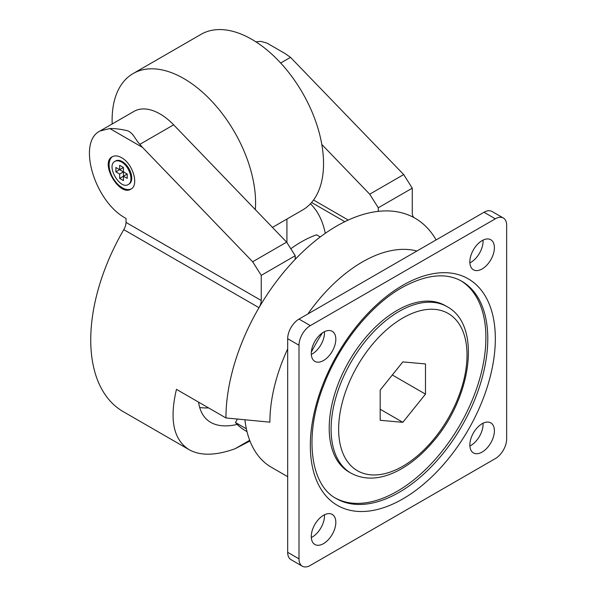<?xml version="1.0" encoding="UTF-8"?>
<svg xmlns="http://www.w3.org/2000/svg" width="596" height="596" viewBox="0 0 596 596"><rect width="100%" height="100%" fill="white"/><g stroke="black" fill="none" stroke-linecap="round" stroke-linejoin="round"><path stroke-width="0.89" d="M115.885 171.864L119.662 169.681L119.662 165.323L123.439 167.506L123.439 171.864L127.216 174.047L127.216 178.405L123.439 176.222L123.439 180.588L119.662 178.405L119.662 174.047L115.885 171.864L115.885 167.506L123.439 171.864L123.439 176.222L127.216 174.047M121.554 162.052C118.962 160.607 116.734 160.391 114.879 161.397C105.976 165.785 119.975 190.027 128.222 184.514C134.197 181.668 129.623 166.291 121.554 162.052M121.554 157.694C117.926 155.668 114.812 155.362 112.204 156.77C99.755 162.917 119.342 196.851 130.897 189.141C139.255 185.162 132.856 163.624 121.554 157.694M109.813 128.542L142.556 147.45L252.659 261.763L261.242 275.359L261.242 300.496L126.032 222.435L126.039 218.434C94.6 201.955 76.802 142.057 100.046 130.978L109.813 128.542C114.939 128.431 120.921 129.183 127.767 130.807C133.459 133.228 135.016 139.144 139.844 144.344L173.645 124.832A51.971 30.009 -120 0 0 134.033 111.363L100.046 130.978M249.97 441.018L235.062 448.751C215.745 455.679 200.442 455.992 189.148 449.697C173.511 439.863 169.271 419.755 176.446 389.359L225.944 417.945L269.891 422.169A130.815 75.528 -60 0 1 287.674 348.936M189.148 449.697L123.193 411.62A156.711 90.48 120 0 1 123.789 229.639L258.999 307.7A156.711 90.48 120 0 0 225.944 417.945L225.944 417.945A156.711 90.48 120 0 1 295.229 259.312A156.711 90.48 120 0 1 378.296 211.356L378.296 207.78L412.276 188.165L403.693 174.568L290.505 57.358L284.895 53.439L267.008 43.113L260.839 41.355L255.952 41.869M378.296 211.356A156.711 90.48 120 0 1 436.108 239.927A156.711 90.48 120 0 0 415.114 218.24A156.711 90.48 120 0 0 414.525 217.905A10.676 6.169 120 0 1 414.481 217.883A10.676 6.169 120 0 1 412.276 213.301L412.276 188.165M425.484 394.135L425.484 363.933L402.829 361.906L380.181 390.089L380.181 420.292L402.829 422.318L425.484 394.135L392.317 374.988M310.419 203.78A118.112 68.197 -60 0 1 325.282 233.319M208.533 407.895A118.112 68.197 -60 0 1 199.697 407.522M286.922 219.052L286.922 242.579M290.818 248.755A112.13 64.74 -60 0 1 316.565 234.809L320.275 236.947M247.005 431.616L245.202 430.58A112.13 64.74 -60 0 1 235.45 422.519L237.454 419.048M235.45 422.519L246.364 428.822M295.229 257.807L296.16 258.344M380.181 409.236L402.829 422.318M447.112 306.694L445.227 305.606A96.112 55.488 120 0 0 397.167 310.367A96.112 55.488 120 0 0 329.208 428.077A96.112 55.488 120 0 0 349.114 472.077L350.999 473.164C365.169 480.674 381.291 479.609 399.372 469.983C410.912 463.71 421.759 454.726 431.906 443.014C471.585 398.798 482.276 325.327 447.112 306.694A96.112 55.488 120 0 0 399.059 311.455A96.112 55.488 120 0 0 336.271 396.146A96.112 55.488 120 0 0 350.999 473.164M335.406 498.055A125.48 72.444 120 0 0 459.911 425.06A125.48 72.444 120 0 0 460.864 280.746M469.849 261.868A17.351 10.02 120 0 0 473.44 269.809A17.351 10.02 120 0 0 490.799 259.789A17.351 10.02 120 0 0 490.799 239.756A17.351 10.02 120 0 0 477.426 244.405A17.351 10.02 120 0 0 469.849 261.868M469.849 444.974A17.351 10.02 120 0 0 473.44 452.915A17.351 10.02 120 0 0 490.799 442.895A17.351 10.02 120 0 0 490.799 422.862A17.351 10.02 120 0 0 477.426 427.511A17.351 10.02 120 0 0 469.849 444.974M311.276 353.421A17.351 10.02 120 0 0 314.867 361.362A17.351 10.02 120 0 0 332.225 351.342A17.351 10.02 120 0 0 332.225 331.301A17.351 10.02 120 0 0 318.853 335.95A17.351 10.02 120 0 0 311.276 353.421M311.276 536.527A17.351 10.02 120 0 0 314.867 544.468A17.351 10.02 120 0 0 332.225 534.448A17.351 10.02 120 0 0 332.225 514.408A17.351 10.02 120 0 0 318.853 519.056A17.351 10.02 120 0 0 311.276 536.527M506.66 438.976L506.66 225.355A16.017 9.245 120 0 0 503.344 218.017A16.017 9.245 120 0 0 495.336 218.814L310.33 325.625A16.017 9.245 120 0 0 299.006 345.24L299.006 558.869A16.017 9.245 120 0 0 302.321 566.2A16.017 9.245 120 0 0 310.33 565.41L495.336 458.6A16.017 9.245 120 0 0 506.66 438.976M469.879 262.896A17.351 10.02 120 0 0 483.028 240.128M469.879 446.002A17.351 10.02 120 0 0 483.028 423.235M311.306 354.449A17.351 10.02 120 0 0 324.455 331.674M311.306 537.555A17.351 10.02 120 0 0 324.455 514.788M503.344 218.017L492.013 211.483A16.017 9.245 120 0 0 484.004 212.273L299.006 319.084A16.017 9.245 120 0 0 287.674 338.707L287.674 552.328A16.017 9.245 120 0 0 290.997 559.659L302.321 566.2M322.473 332.836A130.815 75.528 120 0 0 311.321 352.147M244.926 419.77A130.815 75.528 120 0 0 271.351 467.257L287.674 476.681M307.864 313.965A130.815 75.528 -60 0 1 416.924 251.005M261.242 275.359L295.229 255.736L295.229 259.312M295.229 255.736L286.646 242.14L173.645 124.832M321.803 144.456L369.706 194.184L378.296 207.78M237.238 424.434C226.353 426.915 217.51 426.229 210.708 422.378C203.996 418.429 199.943 411.68 198.557 402.129M252.659 261.763L286.646 242.14M142.556 147.45L139.844 144.344M258.999 307.7A10.676 6.169 120 0 0 261.242 300.496M123.789 229.639A10.676 6.169 120 0 0 126.032 222.435M369.706 194.184L403.693 174.568M255.334 209.636A101.447 58.572 -120 0 0 214.061 103.726A101.447 58.572 -120 0 0 133.124 73.554A101.447 58.572 -120 0 0 112.197 123.968M272.454 227.404L302.537 210.038A101.447 58.572 -120 0 0 302.537 92.894A101.447 58.572 -120 0 0 201.083 34.322L133.124 73.554M128.222 184.514L128.982 184.082A13.35 7.703 -120 0 0 131.031 173.384A13.35 7.703 -120 0 0 122.307 161.62A13.35 7.703 -120 0 0 115.631 160.957L114.879 161.397M112.592 156.562A18.685 10.788 -120 0 0 110.2 171.655A18.685 10.788 -120 0 0 122.307 187.777A18.685 10.788 -120 0 0 131.262 188.91M119.662 169.689L123.439 167.506M119.662 174.047L123.439 171.864M119.662 178.405L123.439 176.222M402.829 317.996A90.771 52.403 120 0 0 347.245 461.259A90.771 52.403 120 0 0 458.421 397.078A90.771 52.403 120 0 0 402.829 317.996M402.829 285.298A130.815 75.528 120 0 0 322.727 491.767A130.815 75.528 120 0 0 482.939 399.268A130.815 75.528 120 0 0 402.829 285.298M336.315 498.599A125.48 72.444 120 0 0 461.796 426.155A125.48 72.444 120 0 0 461.796 281.26C445.935 272.29 425.909 274.451 401.726 287.741C370.682 305.301 339.72 343.609 324.142 384.144C303.386 435.385 310.352 485.233 336.315 498.599M299.006 558.869L287.674 552.328M299.006 345.24L287.674 338.707M310.33 325.625L299.006 319.084M495.336 218.814L484.004 212.273M313.541 200.01L348.258 220.058M235.062 448.751L249.694 440.31M280.686 63.027L290.505 57.358M344.831 221.69L311.581 202.491M284.895 53.439L267.008 43.113M415.114 218.24L414.324 217.786"/></g></svg>
